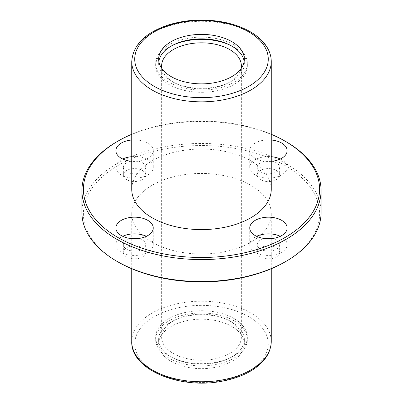 <?xml version="1.0" encoding="UTF-8"?>
<svg xmlns="http://www.w3.org/2000/svg" width="403" height="403" viewBox="0 0 403 403"><rect width="100%" height="100%" fill="white"/><g stroke="black" fill="none" stroke-linecap="round" stroke-linejoin="round"><path stroke-width="0.3" stroke-dasharray="2.02 1.51" d="M271.259 189.314A69.759 40.275 0 0 0 250.827 160.837A69.759 40.275 0 0 0 174.806 152.107A69.759 40.275 0 0 0 131.741 189.314M321.085 212.507A119.585 69.044 0 0 0 201.5 143.463A119.585 69.044 0 0 0 81.915 212.507M286.059 141.715A119.585 69.044 0 0 0 116.941 141.715M271.259 134.3A118.094 68.178 0 0 0 131.741 134.3M271.259 161.331A18.684 10.79 180 0 1 249.759 150.667A18.684 10.79 180 0 1 271.259 140.002M131.741 140.002A18.684 10.79 180 0 1 147.77 143.035A18.684 10.79 180 0 1 153.241 150.667A18.684 10.79 180 0 1 131.741 161.331M285.007 261.935A118.094 68.178 0 0 0 285.002 165.512A118.094 68.178 0 0 0 117.998 165.512A118.094 68.178 0 0 0 117.993 261.935M276.372 170.499A11.213 6.473 180 0 1 279.657 175.073A11.213 6.473 180 0 1 268.443 181.546A11.213 6.473 180 0 1 257.235 175.073A11.213 6.473 180 0 1 264.151 169.094A11.213 6.473 180 0 1 276.372 170.499M142.486 170.499A11.213 6.473 180 0 1 145.765 175.073A11.213 6.473 180 0 1 134.557 181.546A11.213 6.473 180 0 1 123.343 175.073A11.213 6.473 180 0 1 130.265 169.094A11.213 6.473 180 0 1 142.486 170.499M142.486 247.8A11.213 6.473 180 0 1 145.765 252.374A11.213 6.473 180 0 1 134.557 258.847A11.213 6.473 180 0 1 123.343 252.374A11.213 6.473 180 0 1 130.265 246.394A11.213 6.473 180 0 1 142.486 247.8M276.372 247.8A11.213 6.473 180 0 1 279.657 252.374A11.213 6.473 180 0 1 268.443 258.847A11.213 6.473 180 0 1 257.235 252.374A11.213 6.473 180 0 1 264.151 246.394A11.213 6.473 180 0 1 276.372 247.8M152.173 242.203A69.759 40.275 0 0 0 228.194 250.933A69.759 40.275 0 0 0 271.259 213.726A69.759 40.275 0 0 0 250.827 185.244A69.759 40.275 0 0 0 174.806 176.514A69.759 40.275 0 0 0 131.741 213.726A69.759 40.275 0 0 0 152.173 242.203M231.801 326.42A42.854 24.739 180 0 1 244.354 343.915A42.854 24.739 180 0 1 201.5 368.654A42.854 24.739 180 0 1 158.646 343.915A42.854 24.739 180 0 1 185.103 321.06A42.854 24.739 180 0 1 231.801 326.42M280.297 236.304A18.684 10.79 180 0 1 281.657 237.014A18.684 10.79 180 0 1 287.127 244.646A18.684 10.79 180 0 1 268.443 255.431A18.684 10.79 180 0 1 249.759 244.646A18.684 10.79 180 0 1 256.59 236.304M272.156 238.536A11.213 6.473 180 0 1 276.372 240.067A11.213 6.473 180 0 1 279.657 244.646A11.213 6.473 180 0 1 268.443 251.119A11.213 6.473 180 0 1 257.235 244.646A11.213 6.473 180 0 1 264.731 238.536M146.41 236.304A18.684 10.79 180 0 1 147.77 237.014A18.684 10.79 180 0 1 153.241 244.646A18.684 10.79 180 0 1 134.557 255.431A18.684 10.79 180 0 1 115.873 244.646A18.684 10.79 180 0 1 122.703 236.304M138.269 238.536A11.213 6.473 180 0 1 142.486 240.067A11.213 6.473 180 0 1 145.765 244.646A11.213 6.473 180 0 1 134.557 251.119A11.213 6.473 180 0 1 123.343 244.646A11.213 6.473 180 0 1 130.844 238.536M131.741 156.681A18.684 10.79 180 0 1 147.77 159.719A18.684 10.79 180 0 1 153.241 167.346A18.684 10.79 180 0 1 134.557 178.131A18.684 10.79 180 0 1 115.873 167.346A18.684 10.79 180 0 1 122.703 159.004M131.741 161.079A11.213 6.473 180 0 1 142.486 162.767A11.213 6.473 180 0 1 145.765 167.346A11.213 6.473 180 0 1 134.557 173.819A11.213 6.473 180 0 1 123.343 167.346A11.213 6.473 180 0 1 130.844 161.235M280.297 159.004A18.684 10.79 180 0 1 281.657 159.719A18.684 10.79 180 0 1 287.127 167.346A18.684 10.79 180 0 1 268.443 178.131A18.684 10.79 180 0 1 249.759 167.346A18.684 10.79 180 0 1 271.259 156.681M272.156 161.235A11.213 6.473 180 0 1 276.372 162.767A11.213 6.473 180 0 1 279.657 167.346A11.213 6.473 180 0 1 268.443 173.819A11.213 6.473 180 0 1 257.235 167.346A11.213 6.473 180 0 1 271.259 161.079M233.916 320.728A45.841 26.467 180 0 1 247.341 339.442A45.841 26.467 180 0 1 201.5 365.909A45.841 26.467 180 0 1 155.659 339.442A45.841 26.467 180 0 1 183.959 314.99A45.841 26.467 180 0 1 233.916 320.728M233.916 318.486A45.841 26.467 180 0 1 247.341 337.205A45.841 26.467 180 0 1 201.5 363.667A45.841 26.467 180 0 1 155.659 337.205A45.841 26.467 180 0 1 183.959 312.753A45.841 26.467 180 0 1 233.916 318.486M229.685 320.929A39.862 23.016 180 0 1 241.362 337.205A39.862 23.016 180 0 1 201.5 360.217A39.862 23.016 180 0 1 161.638 337.205A39.862 23.016 180 0 1 186.246 315.942A39.862 23.016 180 0 1 229.685 320.929M231.801 321.947A42.854 24.739 180 0 1 244.354 339.442A42.854 24.739 180 0 1 201.5 364.181A42.854 24.739 180 0 1 158.646 339.442A42.854 24.739 180 0 1 185.103 316.582A42.854 24.739 180 0 1 231.801 321.947M244.178 61.362A42.854 24.739 180 0 1 244.354 63.598A42.854 24.739 180 0 1 201.5 88.338A42.854 24.739 180 0 1 158.646 63.598A42.854 24.739 180 0 1 158.822 61.362M233.916 44.884A45.841 26.467 180 0 1 247.341 63.598A45.841 26.467 180 0 1 201.5 90.065A45.841 26.467 180 0 1 155.659 63.598A45.841 26.467 180 0 1 183.959 39.146A45.841 26.467 180 0 1 233.916 44.884M229.695 44.97A45.841 26.467 180 0 1 233.916 47.121A45.841 26.467 180 0 1 247.341 65.835A45.841 26.467 180 0 1 201.5 92.302A45.841 26.467 180 0 1 155.659 65.835A45.841 26.467 180 0 1 173.305 44.97M241.07 68.621A39.862 23.016 180 0 1 201.5 88.851A39.862 23.016 180 0 1 161.93 68.621M131.741 61.563A69.759 40.275 180 0 1 174.806 24.356A69.759 40.275 180 0 1 250.827 33.086A69.759 40.275 180 0 1 271.259 61.563M248.711 316.657A66.767 38.547 180 0 1 218.784 381.152A66.767 38.547 180 0 1 137.005 333.941A66.767 38.547 180 0 1 248.711 316.657M131.741 341.477A69.759 40.275 180 0 1 174.806 304.265A69.759 40.275 180 0 1 250.827 312.995A69.759 40.275 180 0 1 271.259 341.477M131.741 213.726L131.741 268.741M271.259 213.726L271.259 268.741M249.759 227.962L249.759 244.646M287.127 227.962L287.127 244.646M257.235 244.646L257.235 252.374M279.657 244.646L279.657 252.374M115.873 227.962L115.873 244.646M153.241 227.962L153.241 244.646M123.343 244.646L123.343 252.374M145.765 244.646L145.765 252.374M115.873 150.667L115.873 167.346M153.241 150.667L153.241 167.346M123.343 167.346L123.343 175.073M145.765 167.346L145.765 175.073M249.759 150.667L249.759 167.346M287.127 150.667L287.127 167.346M257.235 167.346L257.235 175.073M279.657 167.346L279.657 175.073M155.659 337.205L155.659 339.442M247.341 337.205L247.341 339.442M158.646 339.442L158.646 343.915M244.354 339.442L244.354 343.915M158.646 59.125L158.646 63.598M244.354 59.125L244.354 63.598M155.659 63.598L155.659 65.835M247.341 63.598L247.341 65.835M161.638 65.835L161.638 337.205M241.362 65.835L241.362 337.205"/><path stroke-width="0.6" d="M231.801 41.63A42.854 24.739 180 0 1 244.354 59.125A42.854 24.739 180 0 1 201.5 83.864A42.854 24.739 180 0 1 158.646 59.125A42.854 24.739 180 0 1 185.103 36.265A42.854 24.739 180 0 1 231.801 41.63M152.173 217.791A69.759 40.275 0 0 0 228.194 226.526A69.759 40.275 0 0 0 271.259 189.314L271.259 61.563A69.759 40.275 180 0 1 201.5 101.838A69.759 40.275 180 0 1 131.741 61.563L131.741 189.314A69.759 40.275 0 0 0 152.173 217.791M131.741 134.3A118.094 68.178 0 0 0 117.993 141.105L116.941 141.715A119.585 69.044 0 0 0 81.915 190.533L81.915 212.507A119.585 69.044 0 0 0 116.941 261.325A119.585 69.044 0 0 0 286.059 261.325A119.585 69.044 0 0 0 321.085 212.507L321.085 190.533A119.585 69.044 0 0 0 286.059 141.715L285.007 141.105A118.094 68.178 0 0 0 271.259 134.3M117.993 261.935A118.094 68.178 0 0 0 117.998 261.935L116.941 261.325L117.998 261.935A118.094 68.178 0 0 0 285.007 261.935L286.059 261.325M81.915 190.533A119.585 69.044 0 0 0 116.941 239.357A119.585 69.044 0 0 0 247.266 254.323A119.585 69.044 0 0 0 321.085 190.533M117.993 141.105A118.094 68.178 0 0 0 117.998 237.523A118.094 68.178 0 0 0 285.002 237.523A118.094 68.178 0 0 0 285.007 141.105M271.259 140.002A18.684 10.79 180 0 1 281.657 143.035A18.684 10.79 180 0 1 287.127 150.667A18.684 10.79 180 0 1 271.259 161.331M131.741 161.331A18.684 10.79 180 0 1 115.873 150.667A18.684 10.79 180 0 1 131.741 140.002M147.77 220.335A18.684 10.79 180 0 1 153.241 227.962A18.684 10.79 180 0 1 134.557 238.752A18.684 10.79 180 0 1 115.873 227.962A18.684 10.79 180 0 1 127.403 217.998A18.684 10.79 180 0 1 147.77 220.335M281.657 220.335A18.684 10.79 180 0 1 287.127 227.962A18.684 10.79 180 0 1 268.443 238.752A18.684 10.79 180 0 1 249.759 227.962A18.684 10.79 180 0 1 261.295 217.998A18.684 10.79 180 0 1 281.657 220.335M256.59 236.304A18.684 10.79 180 0 1 280.297 236.304M264.731 238.536A11.213 6.473 180 0 1 272.156 238.536M122.703 236.304A18.684 10.79 180 0 1 146.41 236.304M130.844 238.536A11.213 6.473 180 0 1 138.269 238.536M122.703 159.004A18.684 10.79 180 0 1 131.741 156.681M130.844 161.235A11.213 6.473 180 0 1 131.741 161.079M271.259 156.681A18.684 10.79 180 0 1 280.297 159.004M271.259 161.079A11.213 6.473 180 0 1 272.156 161.235M158.822 61.362A42.854 24.739 180 0 1 186.911 40.335A42.854 24.739 180 0 1 231.801 46.103A42.854 24.739 180 0 1 244.178 61.362M173.305 44.97A45.841 26.467 180 0 1 229.695 44.97M161.93 68.621A39.862 23.016 180 0 1 161.638 65.835A39.862 23.016 180 0 1 186.246 44.577A39.862 23.016 180 0 1 229.685 49.564A39.862 23.016 180 0 1 241.362 65.835A39.862 23.016 180 0 1 241.07 68.621M248.711 31.867A66.767 38.547 180 0 1 218.784 96.357A66.767 38.547 180 0 1 137.005 49.146A66.767 38.547 180 0 1 248.711 31.867M271.259 341.477A69.759 40.275 180 0 1 201.5 381.752A69.759 40.275 180 0 1 131.741 341.477C130.501 369.737 180.675 389.998 223.061 381.006C234.153 378.86 243.76 375.299 251.885 370.317C264.428 362.458 270.887 352.842 271.259 341.477L271.259 268.741M271.259 61.563C271.244 57.201 270.156 52.974 267.99 48.884C264.368 42.199 258.444 36.477 250.208 31.716C242.792 27.464 234.224 24.331 224.496 22.321C205.258 18.583 186.624 19.435 168.6 24.88C145.256 32.673 132.97 44.904 131.741 61.563M131.741 268.741L131.741 341.477"/></g></svg>
